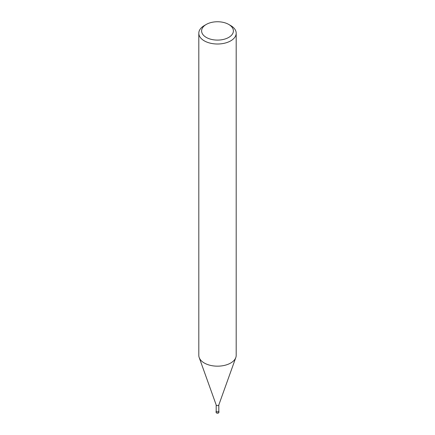 <?xml version="1.0" encoding="UTF-8"?>
<svg xmlns="http://www.w3.org/2000/svg" width="435" height="435" viewBox="0 0 435 435"><rect width="100%" height="100%" fill="white"/><g stroke="black" fill="none" stroke-linecap="round" stroke-linejoin="round"><path stroke-width="0.65" d="M218.457 411.695A1.354 0.783 180 0 1 216.82 411.82A1.354 0.783 180 0 1 216.19 410.939A1.354 0.783 180 0 0 216.82 411.82A1.354 0.783 180 0 0 218.457 411.695A1.354 0.783 180 0 0 218.81 410.939A1.354 0.783 180 0 1 218.457 411.695M218.81 404.882A1.31 0.756 180 0 1 218.783 405.034A1.31 0.756 180 0 1 218.424 405.415A1.31 0.756 180 0 1 217.125 405.605A1.31 0.756 180 0 1 216.217 405.034L199.219 357.635M218.81 404.958L218.81 411.14A1.31 0.756 180 0 1 218.424 411.673A1.31 0.756 180 0 1 217 411.836A1.31 0.756 180 0 1 216.19 411.14L216.19 404.958M228.734 24.436L230.719 25.583A18.694 10.793 180 0 1 236.194 33.212A18.694 10.793 180 0 1 230.719 40.846A18.694 10.793 180 0 1 210.344 43.185A18.694 10.793 180 0 1 198.806 33.212A18.694 10.793 180 0 1 204.281 25.583L206.266 24.436A15.888 9.173 180 0 1 228.734 24.436A15.888 9.173 180 0 1 228.734 37.41A15.888 9.173 180 0 1 206.266 37.41A15.888 9.173 180 0 1 206.266 24.436L204.281 25.583M236.194 33.212L236.194 355.373A18.694 10.793 180 0 1 230.719 363.007A18.694 10.793 180 0 1 210.344 365.346A18.694 10.793 180 0 1 198.806 355.373L198.806 33.212M235.803 357.565A18.694 10.793 180 0 1 230.719 363.007M218.81 410.852A1.403 0.81 180 0 1 218.903 411.14A1.403 0.81 180 0 1 218.49 411.711A1.403 0.81 180 0 1 216.962 411.885A1.403 0.81 180 0 1 216.097 411.14A1.403 0.81 180 0 1 216.19 410.852M218.903 411.14L218.903 412.364A1.403 0.81 180 0 1 218.49 412.935A1.403 0.81 180 0 1 216.962 413.109A1.403 0.81 180 0 1 216.097 412.364L216.097 411.14M218.359 413.011A1.213 0.701 180 0 1 216.581 412.973M218.783 405.034L235.781 357.635M218.903 412.364L218.452 413.022C217.13 413.375 216.347 413.152 216.097 412.364"/></g></svg>

